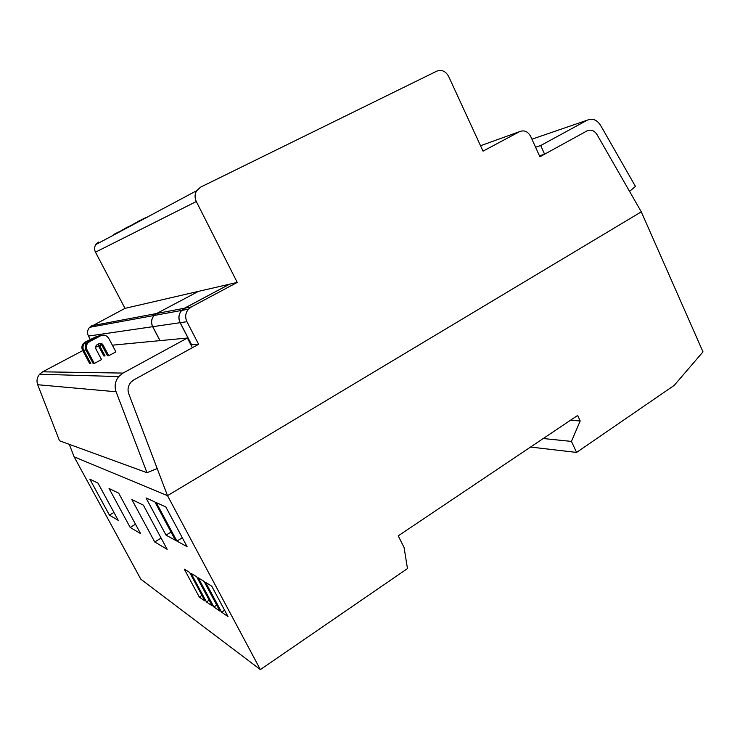 <?xml version="1.0" encoding="UTF-8"?>
<svg xmlns="http://www.w3.org/2000/svg" width="740" height="740" viewBox="0 0 740 740"><rect width="100%" height="100%" fill="white"/><g stroke="black" fill="none" stroke-linecap="round" stroke-linejoin="round"><path stroke-width="1.11" d="M635.457 186.406L600.51 125.245C596.819 119.695 592.37 118.011 587.172 120.213L540.699 145.53L544.603 154.188L587.014 130.888C590.918 129.213 594.257 130.462 597.041 134.625L629.564 191.373L635.457 186.406M540.699 145.53L535.566 147.223M544.603 154.188L539.451 155.807M187.377 338.023L123.025 373.08L118.733 376.577C115.107 381.183 114.228 386.243 116.097 391.765L146.992 472.694L157.195 468.54L128.76 393.81C127.308 389.416 128.103 385.475 131.156 381.97L133.903 379.842L192.391 347.707L187.377 338.023L112.36 345.182M146.992 472.694L59.505 440.772L37.685 384.726C36.371 380.906 37 377.409 39.581 374.236L42.633 371.822L82.76 350.603M100.103 335.664L96.931 336.349L86.21 341.991L88.486 341.714L86.515 343.36L89.633 341.575L87.653 343.221C86.154 345.33 85.951 347.56 87.07 349.9L85.933 349.992C84.823 347.671 85.017 345.46 86.515 343.36C85.017 345.46 84.823 347.671 85.933 349.992L93.138 363.479L85.933 349.992L83.685 350.187C82.584 347.883 82.778 345.691 84.267 343.619L86.21 341.991L84.267 343.619C82.778 345.691 82.584 347.883 83.685 350.187L82.584 350.279L89.688 363.562L90.826 363.534L83.685 350.187L90.826 363.534M82.584 350.279C81.483 347.985 81.677 345.811 83.158 343.739L85.1 342.121L96.931 336.349L85.1 342.121M103.859 355.986L98.226 345.404L99.41 345.284L105.062 355.921L103.859 355.986M98.152 344.026L105.062 355.921M93.138 363.479L94.313 363.451L101.556 359.575L95.784 348.753L96.145 345.339L98.864 343.647C100.594 342.944 101.981 343.369 103.008 344.923L108.752 355.718L115.912 351.879L108.771 338.411C106.708 335.303 103.951 334.452 100.501 335.849L96.931 336.349M87.07 349.9L94.313 363.451M99.299 336.016L88.486 341.714L99.299 336.016L101.898 335.322M107.513 355.783L101.796 345.043L107.513 355.783L108.752 355.718M89.633 341.575L100.501 335.849M95.469 346.801L98.808 346.477M198.616 344.285L186.933 321.697C184.88 317.155 185.388 312.974 188.46 309.172L191.29 306.952L237.244 282.412L229.613 284.169L184.482 308.238L181.698 310.411C178.682 314.139 178.183 318.228 180.199 322.677L191.66 344.803L198.616 344.285L133.903 379.842L131.156 381.97C128.103 385.475 127.308 389.416 128.76 393.81L167.508 495.652L74.13 456.839L69.273 444.333M191.66 344.803L190.911 344.858M159.951 340.641L152.671 326.692C150.812 322.64 151.274 318.903 154.059 315.49L156.63 313.501L198.348 291.43M90.234 339.42L88.449 336.071C86.978 332.917 87.357 330.003 89.568 327.339L124.995 308.367L95.478 252.174C94.221 249.556 94.313 247.031 95.756 244.607L98.624 242.045M191.558 344.803L180.107 322.686C178.09 318.246 178.59 314.158 181.605 310.43L184.38 308.256L229.502 284.197L198.431 291.384L156.704 313.483L154.133 315.481C151.358 318.885 150.895 322.621 152.745 326.682L160.034 340.631M198.339 291.403L124.995 308.367M530.552 447.053L576.58 452.427L674.177 385.401L703 351.879L641.293 211.844L167.508 495.652L641.293 211.844L597.041 134.625C594.257 130.462 590.918 129.213 587.014 130.888L539.895 156.778L530.728 136.512C527.916 131.452 524.207 129.824 519.6 131.618L483.026 151.154L448.653 76.451C445.674 71.179 441.725 69.403 436.813 71.142L200.614 187.137L196.655 190.707L95.756 244.607M121.721 230.297L125.18 228.512M113.951 234.312L121.295 230.695M132.849 224.368L137.363 222M125.097 228.336L132.913 224.488M99.382 343.434L101.796 345.043L99.41 345.284M237.244 282.412L196.313 201.53C194.555 197.756 194.666 194.148 196.655 190.707M137.27 221.806L145.613 217.699M221.621 612.23L205.655 582.408L211.77 586.21L227.985 616.549L221.621 612.23L224.627 610.26M213.869 606.976L198.218 577.774L204.064 581.418L219.956 611.101L213.869 606.976L216.746 605.098M206.442 601.944L191.087 573.343L196.692 576.821L212.278 605.894L206.442 601.944L209.198 600.159M199.319 597.115L184.26 569.088L189.625 572.427L204.915 600.908L199.319 597.115L201.965 595.413M166.01 535.122L146.011 497.918L154.91 501.97L175.472 540.311L166.01 535.122L171.042 532.041M176.897 541.088L156.251 502.58L165.806 506.928L187.072 546.666L176.897 541.088L182.299 537.758M154.734 541.976L131.822 499.528L143.357 505.124L167.166 549.339L154.734 541.976L161.098 538.082M109.428 515.133L89.836 479.159L97.995 483.118L118.243 520.35L109.428 515.133L113.942 512.45M130.175 527.426L109.058 488.483L118.678 493.154L140.563 533.577L130.175 527.426L135.494 524.216M167.508 495.652L74.13 456.839L140.84 579.216L260.369 669.598L167.508 495.652M576.58 452.427L571.437 441.41L580.197 420.977L577.635 415.454L398.24 535.843L404.077 547.498L407.472 568.57L260.369 669.598M580.197 420.977L570.466 420.264M571.437 441.41L543.252 438.533M587.172 120.213L531.94 139.185M103.008 344.923L101.796 345.043M37.685 384.726L116.097 391.765M42.633 371.822L123.025 373.08M186.933 321.697L180.199 322.677M191.29 306.952L184.482 308.238M156.63 313.501L91.621 325.785M152.671 326.692L88.449 336.071M184.38 308.256L156.704 313.483M180.107 322.686L152.745 326.682M196.313 201.53L95.478 252.174M519.6 131.618L480.538 145.743M87.653 343.221L83.158 343.739M39.581 374.236L118.733 376.577M188.46 309.172L181.698 310.411M154.059 315.49L89.568 327.339M181.605 310.43L154.133 315.481"/></g></svg>
